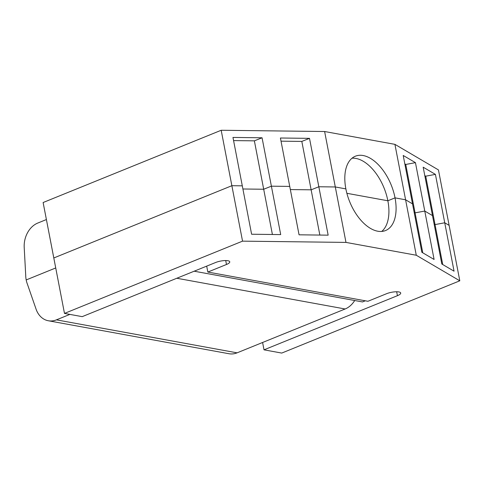 <?xml version="1.0" encoding="UTF-8"?>
<svg xmlns="http://www.w3.org/2000/svg" width="484" height="484" viewBox="0 0 484 484"><rect width="100%" height="100%" fill="white"/><g stroke="black" fill="none" stroke-linecap="round" stroke-linejoin="round"><path stroke-width="0.73" d="M352.007 158.226A40.111 22.379 -112.1 0 1 355.988 158.449A40.111 22.379 -112.1 0 1 387.859 200.775L395.035 197.865A40.111 22.379 67.9 0 0 363.163 155.533A40.111 22.379 67.9 0 0 355.365 156.211A40.111 22.379 67.9 0 0 345.866 188.893A40.111 22.379 67.9 0 0 385.53 230.547A40.111 22.379 67.9 0 0 395.035 197.865L405.598 199.795L412.525 203.867L403.208 155.461L415.447 162.654L424.771 211.06L432.496 215.598L423.173 167.192L435.418 174.385L444.736 222.785L449.122 225.362L459.8 280.805L281.736 353.072L264.016 349.835L397.431 295.688A8.863 2.456 169.1 0 0 400.704 293.026A8.863 2.456 169.1 0 0 395.573 291.785A8.863 2.456 169.1 0 0 386.571 293.709L367.919 301.278L207.836 272.056L226.482 264.488A8.863 2.456 169.1 0 0 229.755 261.82A8.863 2.456 169.1 0 0 224.624 260.58A8.863 2.456 169.1 0 0 215.622 262.503L82.201 316.645L64.481 313.414L242.544 241.147L345.975 242.405L416.276 255.237L459.8 280.805M281.022 141.165L301.816 141.419L311.139 189.819L318.829 186.763L335.303 186.963L345.866 188.893L335.303 186.963L345.975 242.405M233.578 140.59L254.372 140.844L263.689 189.244L271.385 186.183L289.741 186.407L299.058 234.813L328.152 235.163L318.829 186.763L311.139 189.819L290.346 189.571L311.139 189.819L319.851 235.067M424.801 175.638L425.72 176.182L435.037 224.582L444.736 222.785L449.122 225.362L438.45 169.92L394.92 144.353L324.625 131.521L221.188 130.263L43.124 202.524L53.803 257.972L231.866 185.705L242.29 185.832L251.607 234.232L280.702 234.589L271.385 186.183L263.689 189.244L242.895 188.99L263.689 189.244L272.401 234.486M69.871 314.394L56.422 319.857A22.385 17.509 100.3 0 1 48.333 320.759A22.385 17.509 100.3 0 1 37.129 311.69A20.522 16.051 100.3 0 1 36.131 309.306L27.388 284.114A1.863 1.458 -79.7 0 0 27.364 284.054A22.385 17.509 100.3 0 1 26.19 279.94L55.727 267.954L26.19 279.94A22.385 17.509 100.3 0 1 25.725 275.541A1.863 1.458 -79.7 0 0 25.725 275.475L24.2 247.348A20.522 16.051 100.3 0 1 24.206 244.559A22.385 17.509 100.3 0 1 37.782 223.051L46.404 219.548M404.836 163.913L405.749 164.451L415.072 212.851L424.771 211.06L432.496 215.598L441.813 263.998L454.059 271.191L444.736 222.785L435.037 224.582L434.124 224.044L435.037 224.582L442.733 264.536M394.92 144.353L405.598 199.795L412.525 203.867L421.848 252.267L434.094 259.46L424.771 211.06L415.072 212.851L414.153 212.313L415.072 212.851L422.768 252.805M416.276 255.237L405.598 199.795L395.035 197.865L387.859 200.775L346.871 193.297L387.859 200.775A40.111 22.379 -112.1 0 1 381.719 231.443M425.72 176.182L435.418 174.385M405.749 164.451L415.447 162.654M324.625 131.521L335.303 186.963L318.829 186.763L309.512 138.357L280.418 138.007L289.741 186.407L271.385 186.183L262.062 137.783L232.967 137.432L242.29 185.832L231.866 185.705L242.544 241.147M301.816 141.419L309.512 138.357M254.372 140.844L262.062 137.783M221.188 130.263L231.866 185.705L53.803 257.972L64.481 313.414M206.692 266.127L207.836 272.056M262.6 342.484L264.016 349.835M365.311 300.8L362.51 301.937L194.169 271.209M354.699 300.51A22.385 17.509 100.3 0 1 345.146 308.98L237.087 352.836A22.385 17.509 100.3 0 1 229.005 353.737L48.333 320.759M396.674 291.761L397.431 295.688M225.726 260.555L226.482 264.488M56.422 319.857L237.087 352.836M176.811 278.252L345.146 308.98"/></g></svg>
